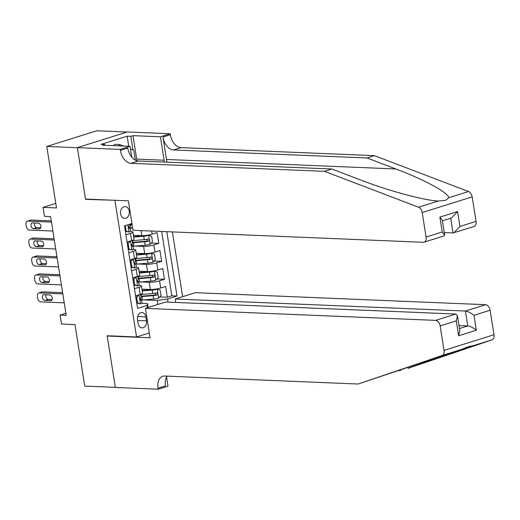 <?xml version="1.0" encoding="UTF-8"?>
<svg xmlns="http://www.w3.org/2000/svg" width="520" height="520" viewBox="0 0 520 520"><rect width="100%" height="100%" fill="white"/><g stroke="black" fill="none" stroke-linecap="round" stroke-linejoin="round"><path stroke-width="0.78" d="M120.601 213.85A5.902 4.413 92.4 0 0 124.683 218.394A5.902 4.413 92.4 0 0 129.246 211.139A5.902 4.413 92.4 0 0 125.171 206.596A5.902 4.413 92.4 0 0 120.601 213.85M127.095 132.035L96.746 130.78L46.774 146.458L77.389 147.726L85.566 199.336L115.706 200.311M182.631 296.68L172.374 231.907M114.953 200.551L136.559 336.966L107.172 335.751L115.343 387.361L84.728 386.094L74.991 324.61L61.523 324.058L60.099 315.081L66.222 315.334L50.59 216.606L44.466 216.353L43.043 207.383L56.511 207.935L46.774 146.458M141.934 289.139L150.391 289.49A7.378 1.274 -9 0 0 160.693 288.002L165.62 286.455L167.33 297.219L159.731 296.907M141.739 296.159L140.933 296.127M140.835 281.964L149.253 282.315A7.378 1.274 -9 0 0 159.555 280.82L164.483 279.272L156.891 278.961M138.892 278.213L138.086 278.181A5.811 1.001 -9 0 0 138.528 277.667L138.346 276.536M164.483 279.272L162.78 268.502L157.852 270.049A7.378 1.274 -9 0 1 147.55 271.544L139.087 271.193M136.247 253.24L144.709 253.591A7.378 1.274 -9 0 0 155.006 252.103L159.939 250.556L161.642 261.32L154.044 261.007M136.052 260.26L135.245 260.228M133.406 235.294L141.863 235.644A7.378 1.274 -9 0 0 152.165 234.15L157.092 232.603L158.802 243.373L151.203 243.061M133.211 242.314L132.405 242.281M125.912 234.852L130.501 233.415A7.378 1.274 171 0 0 132.892 232.056A7.378 1.274 171 0 0 131.001 231.511L130.39 231.491M125.372 231.283L129.123 232.031A4.888 0.845 -9 0 0 130.644 231.153L130.097 227.74A4.888 0.845 -9 0 0 129.928 227.565L128.615 226.935M128.758 252.798L133.341 251.362A7.378 1.274 171 0 0 135.733 250.003A7.378 1.274 171 0 0 133.848 249.464L133.231 249.438M131.599 270.751L136.188 269.315A7.378 1.274 171 0 0 138.58 267.956A7.378 1.274 171 0 0 136.689 267.417L136.078 267.391M131.06 267.183L134.81 267.93A4.888 0.845 -9 0 0 136.325 267.053L135.785 263.64A4.888 0.845 -9 0 0 135.609 263.464L134.303 262.834M146.484 320.853L145.853 316.908A5.72 4.277 92.4 0 0 141.908 312.507A5.72 4.277 92.4 0 0 137.482 319.534L138.106 323.479A5.72 4.277 92.4 0 0 142.058 327.88A5.72 4.277 92.4 0 0 146.484 320.853L137.631 320.489M149.305 332.969L136.559 336.966M131.963 223.477L124.481 225.823L137.56 308.392L147.017 305.422L147.517 303.524L141.758 303.29M157.872 304.447L157.242 300.476L167.544 298.981L176.995 296.017L166.803 231.673M167.544 298.981L168.038 302.12M147.381 307.736L147.017 305.422M132.301 228.111L132.704 228.131M135.148 246.064L143.572 246.415L144.709 253.591M137.988 264.011L146.412 264.361L147.55 271.544M134.44 288.704L139.029 287.261A7.378 1.274 -9 0 0 141.421 285.903A7.378 1.274 -9 0 0 139.535 285.363L138.918 285.337M133.9 285.129L137.651 285.883A4.888 0.845 -9 0 0 139.172 285.006L138.632 281.593A4.888 0.845 -9 0 0 138.457 281.418L137.144 280.781M167.33 297.219L171.853 295.802L161.662 231.458M158.802 243.373L153.868 244.92A7.378 1.274 171 0 1 143.572 246.415M161.642 261.32L156.715 262.867A7.378 1.274 171 0 1 146.412 264.361M135.577 295.88L140.166 294.444A7.378 1.274 -9 0 0 142.558 293.085L141.421 285.903M132.737 277.933L137.326 276.49A7.378 1.274 -9 0 0 139.711 275.132L138.58 267.956M129.896 259.981L134.478 258.544A7.378 1.274 -9 0 0 136.87 257.186L135.733 250.003M127.049 242.034L131.638 240.591A7.378 1.274 -9 0 0 134.03 239.233L132.892 232.056M147.517 303.524L148.148 307.495M143.676 299.91L157.242 300.476M55.79 203.379L43.043 207.383M65.897 313.261L60.099 315.081M171.853 295.802L176.995 296.017M130.364 224.361L129.558 224.328A5.811 1.001 -9 0 0 129.779 224.159M85.566 199.336L86.314 199.095M138.873 294.846L136.656 297.499L137.508 302.881L140.498 303.829A4.888 0.845 -9 0 0 142.012 302.952L141.472 299.539A4.888 0.845 -9 0 0 141.297 299.364L139.99 298.733M140.498 303.829L136.721 303.069M64.246 302.855L40.677 301.88A3.692 2.366 -107.4 0 1 37.654 298.188L37.375 296.394A3.692 2.366 -107.4 0 1 38.714 292.975A3.692 2.366 -107.4 0 1 39.254 292.903L62.829 293.885M139.074 294.853A4.888 0.845 -9 0 0 140.049 294.476M62.634 292.675L42.627 291.844L39.254 292.903M135.714 296.725L136.851 295.483M44.824 300.45A2.951 1.892 72.6 0 1 42.477 297.824A2.951 1.892 72.6 0 1 43.485 294.762A2.951 1.892 72.6 0 1 43.914 294.704L49.797 294.95A2.951 1.892 72.6 0 1 52.143 297.577A2.951 1.892 72.6 0 1 51.136 300.638A2.951 1.892 72.6 0 1 50.707 300.69L44.824 300.45L48.204 299.39A2.951 1.892 72.6 0 1 46.215 297.758A2.951 1.892 72.6 0 1 45.89 294.788M136.019 296.387L135.629 296.205M140.641 294.288L141.128 297.388A4.888 0.845 171 0 1 140.478 297.94L140.004 299.39L140.816 300.099A4.888 0.845 -9 0 0 141.472 299.539M52.111 299.553L48.204 299.39M38.714 292.975L42.094 291.915A3.692 2.366 72.6 0 1 42.627 291.844M136.656 297.499L135.831 297.466M136.682 302.848L137.508 302.881M141.557 300.086A14.112 2.438 171 0 0 142.441 300.021L153.673 299.058A4.888 0.845 171 0 0 158.594 298.149L161.012 295.51L160.154 290.121L157.17 289.178A4.888 0.845 171 0 1 152.256 290.082L142.22 290.94M157.17 289.178L155.617 289.114M155.532 289.127A2.49 0.429 171 0 1 153.108 289.562L142.149 290.498M140.927 296.108A5.811 1.001 -9 0 0 141.369 295.62L141.187 294.483M141.017 296.68A14.112 2.438 -9 0 0 141.901 296.608L153.133 295.653A4.888 0.845 -9 0 0 156.891 295.055C158.015 294.014 157.905 293.3 156.546 292.897A4.888 0.845 171 0 1 152.796 293.495L141.557 294.457A14.112 2.438 171 0 1 140.68 294.522M155.779 293.065L155.129 294.983A2.49 0.429 171 0 1 153.992 295.126L142.753 296.088A11.713 2.022 171 0 1 140.946 296.205M113.672 145.665L114.758 144.326L119.652 144.534L123.455 146.068M130.429 148.889L133.816 150.261L135.388 160.167M118.573 145.867L119.652 144.534M175.728 302.439L175.188 299.013L195.377 292.675L485.596 304.694A5.538 3.549 72.6 0 1 490.12 310.232L494 334.731A5.538 3.549 72.6 0 1 492.037 339.846L408.09 368.355L472.277 346.047C470.594 345.852 467.11 346.944 461.825 349.323L358.118 384.033L164.638 376.025A12.916 8.287 -107.4 0 0 162.767 376.266A12.916 8.287 -107.4 0 0 158.06 388.232L158.216 389.22L115.356 387.446L107.211 336.024L150.072 337.799L145.412 308.36L435.624 320.372L455.812 314.034L165.601 302.022L145.412 308.36M492.037 339.846L472.108 346.021M107.965 335.784L107.211 336.024M398.32 370.578L400.693 370.675M490.12 310.232L473.98 315.296L476.34 330.194L458.647 335.745L456.287 320.846L440.147 325.91L444.028 350.415L494 334.731M461.825 349.323L442.065 355.524L358.118 384.033M166.576 377.104L168.006 386.152L158.216 389.22M175.188 299.013L465.4 311.031L485.596 304.694M442.065 355.524A5.538 3.549 -107.4 0 0 444.028 350.415M440.147 325.91A5.538 3.549 -107.4 0 0 435.624 320.372M167.193 376.129A12.916 8.287 -107.4 0 0 165.451 385.912L158.06 388.232M458.991 325.565L467.76 325.93L465.4 311.031C467.928 311.382 470.788 312.806 473.98 315.296M476.34 330.194C473.148 327.704 470.288 326.281 467.76 325.93L459.459 328.53M458.647 335.745L459.797 330.642L457.438 315.744L455.812 314.034M456.287 320.846L457.438 315.744M166.829 162.175A24.03 17.966 92.4 0 0 166.517 159.477L162.968 137.04L170.358 134.719L170.203 133.731L127.341 131.957L77.376 147.635L85.52 199.062L128.381 200.837L133.042 230.275L423.254 242.294A5.538 3.549 -107.4 0 0 424.06 242.19A5.538 3.549 -107.4 0 0 426.075 237.061L422.195 212.556A5.538 3.549 -107.4 0 0 418.574 207.214L324.428 171.327L130.956 163.319A12.916 8.287 72.6 0 1 120.393 150.397L120.237 149.409L77.376 147.635M324.428 171.327L331.825 169.006L360.692 180.011C387.926 190.639 424.587 200.558 438.334 201.013L445.607 200.343L448.786 197.73C448.806 192.959 423.826 179.374 395.87 168.974L367.003 157.97L173.524 149.955A12.916 8.287 72.6 0 1 162.968 137.04M444.262 232.583L453.037 232.947L450.697 218.192M367.003 157.97L374.4 155.649L180.921 147.635A12.916 8.287 72.6 0 1 170.358 134.719M120.393 150.397L127.784 148.077A12.916 8.287 72.6 0 0 138.346 160.999L331.825 169.006M426.075 237.061L442.215 231.992L439.855 217.094L457.548 211.542L459.907 226.441L476.047 221.377L472.166 196.879L422.195 212.556M448.786 197.73L468.546 191.529L374.4 155.649M120.237 149.409L130.026 146.341L102.596 145.203L104.754 144.528L104.877 145.301M128.745 146.289L127.147 136.195L101.081 144.372L104.754 144.528M127.147 136.195L130.819 136.344L132.984 135.668L160.413 136.805L170.203 133.731M164.346 162.078A20.755 15.516 92.4 0 0 164.119 160.225L160.413 136.805M130.026 146.341L131.729 157.099M468.546 191.529A5.538 3.549 72.6 0 1 472.166 196.879M476.047 221.377A5.538 3.549 72.6 0 1 474.032 226.506L453.037 232.947M132.984 135.668L136.695 159.094A20.755 15.516 -87.6 0 1 136.903 160.765M132.97 149.916L130.819 136.344M442.215 231.992L444.659 235.066L444.145 235.885L424.06 242.19M439.855 217.094L442.299 220.161L444.659 235.066M457.548 211.542L451.588 217.912L442.397 220.792M459.907 226.441L453.947 232.811M61.406 284.908L37.83 283.933A3.692 2.366 -107.4 0 1 34.814 280.241L34.528 278.447A3.692 2.366 -107.4 0 1 35.873 275.028A3.692 2.366 -107.4 0 1 36.407 274.957L59.982 275.932M136.026 276.9L136.234 276.906A4.888 0.845 -9 0 0 137.209 276.53M59.794 274.722L39.787 273.897L36.407 274.957M136.234 276.906L133.816 279.552L134.667 284.934L137.651 285.883M132.873 278.772L134.004 277.531M41.984 282.497A2.951 1.892 72.6 0 1 39.63 279.87A2.951 1.892 72.6 0 1 40.645 276.809A2.951 1.892 72.6 0 1 41.074 276.757L46.95 276.998A2.951 1.892 72.6 0 1 49.302 279.624A2.951 1.892 72.6 0 1 48.289 282.685A2.951 1.892 72.6 0 1 47.859 282.744L41.984 282.497L45.357 281.437A2.951 1.892 72.6 0 1 43.375 279.812A2.951 1.892 72.6 0 1 43.043 276.835M133.178 278.44L132.788 278.252M137.794 276.334L138.287 279.442A4.888 0.845 171 0 1 137.631 279.994L137.156 281.444L137.976 282.146A4.888 0.845 -9 0 0 138.632 281.593M49.264 281.6L45.357 281.437M35.873 275.028L39.247 273.969A3.692 2.366 72.6 0 1 39.787 273.897M133.816 279.552L132.99 279.513M133.841 284.901L134.667 284.934M58.565 266.955L34.989 265.98A3.692 2.366 -107.4 0 1 31.974 262.288L31.688 260.494A3.692 2.366 -107.4 0 1 33.033 257.075A3.692 2.366 -107.4 0 1 33.566 257.003L57.142 257.985M133.185 258.947L133.387 258.954A4.888 0.845 -9 0 0 134.362 258.577M56.947 256.776L36.94 255.944L33.566 257.003M133.387 258.954L130.969 261.599L131.827 266.981L134.81 267.93M130.026 260.825L131.163 259.584M39.143 264.55A2.951 1.892 72.6 0 1 36.79 261.918A2.951 1.892 72.6 0 1 37.804 258.863A2.951 1.892 72.6 0 1 38.233 258.804L44.109 259.044A2.951 1.892 72.6 0 1 46.456 261.677A2.951 1.892 72.6 0 1 45.448 264.739A2.951 1.892 72.6 0 1 45.019 264.791L39.143 264.55L42.517 263.49A2.951 1.892 72.6 0 1 40.528 261.859A2.951 1.892 72.6 0 1 40.203 258.889M130.332 260.488L129.941 260.306M134.953 258.388L135.447 261.489A4.888 0.845 171 0 1 134.791 262.041L134.316 263.49L135.129 264.199A4.888 0.845 -9 0 0 135.785 263.64M46.423 263.653L42.517 263.49M33.033 257.075L36.407 256.016A3.692 2.366 72.6 0 1 36.94 255.944M130.969 261.599L130.143 261.567M130.995 266.949L131.827 266.981M130.345 241L128.128 243.646L128.98 249.035L131.97 249.983A4.888 0.845 -9 0 0 133.484 249.106L132.945 245.694A4.888 0.845 -9 0 0 132.769 245.511L131.456 244.881M131.97 249.983L128.187 249.223M55.718 249.008L32.143 248.034A3.692 2.366 -107.4 0 1 29.127 244.342L28.84 242.547A3.692 2.366 -107.4 0 1 30.186 239.129A3.692 2.366 -107.4 0 1 30.726 239.057L54.294 240.032M130.546 241.007A4.888 0.845 -9 0 0 131.521 240.63M54.106 238.823L34.099 237.998L30.726 239.057M127.185 242.873L128.323 241.631M36.296 246.597A2.951 1.892 72.6 0 1 33.95 243.971A2.951 1.892 72.6 0 1 34.957 240.91A2.951 1.892 72.6 0 1 35.386 240.858L41.269 241.098A2.951 1.892 72.6 0 1 43.615 243.724A2.951 1.892 72.6 0 1 42.608 246.786A2.951 1.892 72.6 0 1 42.172 246.844L36.296 246.597L39.676 245.537A2.951 1.892 72.6 0 1 37.687 243.912A2.951 1.892 72.6 0 1 37.355 240.936M127.491 242.541L127.101 242.353M132.113 240.435L132.6 243.542A4.888 0.845 171 0 1 131.95 244.094L131.469 245.544L132.288 246.246A4.888 0.845 -9 0 0 132.945 245.694M43.583 245.7L39.676 245.537M30.186 239.129L33.566 238.069A3.692 2.366 72.6 0 1 34.099 237.998M128.128 243.646L127.302 243.614M128.154 249.002L128.98 249.035M52.877 231.056L29.302 230.081A3.692 2.366 -107.4 0 1 26.286 226.389L26 224.594A3.692 2.366 -107.4 0 1 27.346 221.175A3.692 2.366 -107.4 0 1 27.879 221.104L51.454 222.086M51.266 220.877L31.259 220.044L27.879 221.104M125.45 225.518L126.139 231.082L129.123 232.031M33.456 228.65A2.951 1.892 72.6 0 1 31.103 226.018A2.951 1.892 72.6 0 1 32.117 222.963A2.951 1.892 72.6 0 1 32.546 222.905L38.422 223.145A2.951 1.892 72.6 0 1 40.774 225.778A2.951 1.892 72.6 0 1 39.761 228.839A2.951 1.892 72.6 0 1 39.331 228.891L33.456 228.65L36.829 227.591A2.951 1.892 72.6 0 1 34.84 225.959A2.951 1.892 72.6 0 1 34.515 222.989M129.545 224.231L129.76 225.589A4.888 0.845 171 0 1 129.103 226.142L128.629 227.591L129.448 228.3A4.888 0.845 -9 0 0 130.097 227.74M40.736 227.754L36.829 227.591M27.346 221.175L30.719 220.116A3.692 2.366 72.6 0 1 31.259 220.044M125.288 225.7L124.924 225.686M125.314 231.049L126.139 231.082M138.716 282.139A14.112 2.438 171 0 0 139.594 282.067L150.833 281.112A4.888 0.845 171 0 0 155.747 280.202L158.165 277.557L157.313 272.175L154.329 271.226A4.888 0.845 171 0 1 149.409 272.136L139.373 272.994M154.329 271.226L152.776 271.161M152.685 271.173A2.49 0.429 171 0 1 150.267 271.615L139.302 272.545M138.177 278.726A14.112 2.438 -9 0 0 139.055 278.655L150.293 277.7A4.888 0.845 -9 0 0 154.044 277.101C155.174 276.068 155.058 275.346 153.706 274.95A4.888 0.845 171 0 1 149.948 275.548L138.716 276.503A14.112 2.438 171 0 1 137.833 276.575M152.932 275.119L152.282 277.03A2.49 0.429 171 0 1 151.144 277.18L139.912 278.135A11.713 2.022 171 0 1 138.099 278.258M135.87 264.186A14.112 2.438 171 0 0 136.754 264.121L147.992 263.159A4.888 0.845 171 0 0 152.906 262.249L155.324 259.61L154.472 254.222L151.483 253.279A4.888 0.845 171 0 1 146.569 254.183L136.532 255.041M151.483 253.279L149.929 253.214M149.845 253.227A2.49 0.429 171 0 1 147.42 253.663L136.461 254.599M135.239 260.208A5.811 1.001 -9 0 0 135.681 259.721L135.506 258.583M135.33 260.78A14.112 2.438 -9 0 0 136.214 260.709L147.446 259.747A4.888 0.845 -9 0 0 151.203 259.155C152.328 258.115 152.217 257.4 150.859 256.997A4.888 0.845 171 0 1 147.108 257.595L135.87 258.557A14.112 2.438 171 0 1 134.992 258.622M150.091 257.166L149.441 259.077A2.49 0.429 171 0 1 148.304 259.226L137.066 260.189A11.713 2.022 171 0 1 135.258 260.306M133.029 246.239A14.112 2.438 171 0 0 133.913 246.168L145.145 245.213A4.888 0.845 171 0 0 150.066 244.303L152.484 241.657L151.626 236.275L148.642 235.326A4.888 0.845 171 0 1 143.722 236.236L133.685 237.094M148.642 235.326L147.089 235.261M146.998 235.274A2.49 0.429 171 0 1 144.579 235.716L133.62 236.645M132.399 242.255A5.811 1.001 -9 0 0 132.841 241.768L132.659 240.636M132.49 242.827A14.112 2.438 -9 0 0 133.367 242.756L144.606 241.8A4.888 0.845 -9 0 0 148.356 241.202C149.487 240.169 149.37 239.447 148.018 239.05A4.888 0.845 171 0 1 144.267 239.649L133.029 240.604A14.112 2.438 171 0 1 132.151 240.675M147.245 239.219L146.595 241.131A2.49 0.429 171 0 1 145.457 241.28L134.225 242.236A11.713 2.022 171 0 1 132.418 242.359M132.691 228.078L131.066 228.222A14.112 2.438 171 0 1 130.189 228.286M129.649 224.874A14.112 2.438 -9 0 0 130.526 224.809L132.151 224.672M132.087 224.224L131.378 224.289A11.713 2.022 171 0 1 129.571 224.406M141.07 230.607L141.863 235.644M149.253 282.315L150.391 289.49M159.555 280.82L160.693 288.002M151.671 231.049L152.165 234.15M153.868 244.92L155.006 252.103M156.715 262.867L157.852 270.049M139.029 287.261L140.166 294.444M136.188 269.315L137.326 276.49M133.341 251.362L134.478 258.544M130.501 233.415L131.638 240.591M137.605 316.563L145.853 316.908M139.016 294.925L140.419 303.81M50.707 300.69L51.519 300.437M140.478 300.086L140.816 300.099M158.652 298.084L157.248 289.198M141.557 294.457L141.479 293.963M142.441 300.021L141.901 296.608M152.796 293.495L152.256 290.082M153.673 299.058L153.133 295.653M155.129 294.983L156.891 295.055M426.433 361.933L424.216 361.842M395.87 168.974L166.517 159.477M173.524 149.955L180.921 147.635M138.346 160.999L130.956 163.319M418.574 207.214L438.334 201.013M136.695 159.094L164.119 160.225M136.169 276.971L137.579 285.857M47.859 282.744L48.672 282.483M137.638 282.132L137.976 282.146M133.328 259.025L134.732 267.911M45.019 264.791L45.832 264.537M134.797 264.18L135.129 264.199M130.488 241.072L131.892 249.958M42.172 246.844L42.991 246.584M131.95 246.233L132.288 246.246M127.901 224.75L129.051 232.011M39.331 228.891L40.144 228.638M129.109 228.28L129.448 228.3M155.812 280.137L154.401 271.252M138.716 276.503L138.638 276.01M139.594 282.067L139.055 278.655M149.948 275.548L149.409 272.136M150.833 281.112L150.293 277.7M152.282 277.03L154.044 277.101M152.965 262.184L151.56 253.299M135.87 258.557L135.792 258.063M136.754 264.121L136.214 260.709M147.108 257.595L146.569 254.183M147.992 263.159L147.446 259.747M149.441 259.077L151.203 259.155M150.124 244.238L148.72 235.352M133.029 240.604L132.951 240.11M133.913 246.168L133.367 242.756M144.267 239.649L143.722 236.236M145.145 245.213L144.606 241.8M146.595 241.131L148.356 241.202M131.066 228.222L130.526 224.809"/></g></svg>
